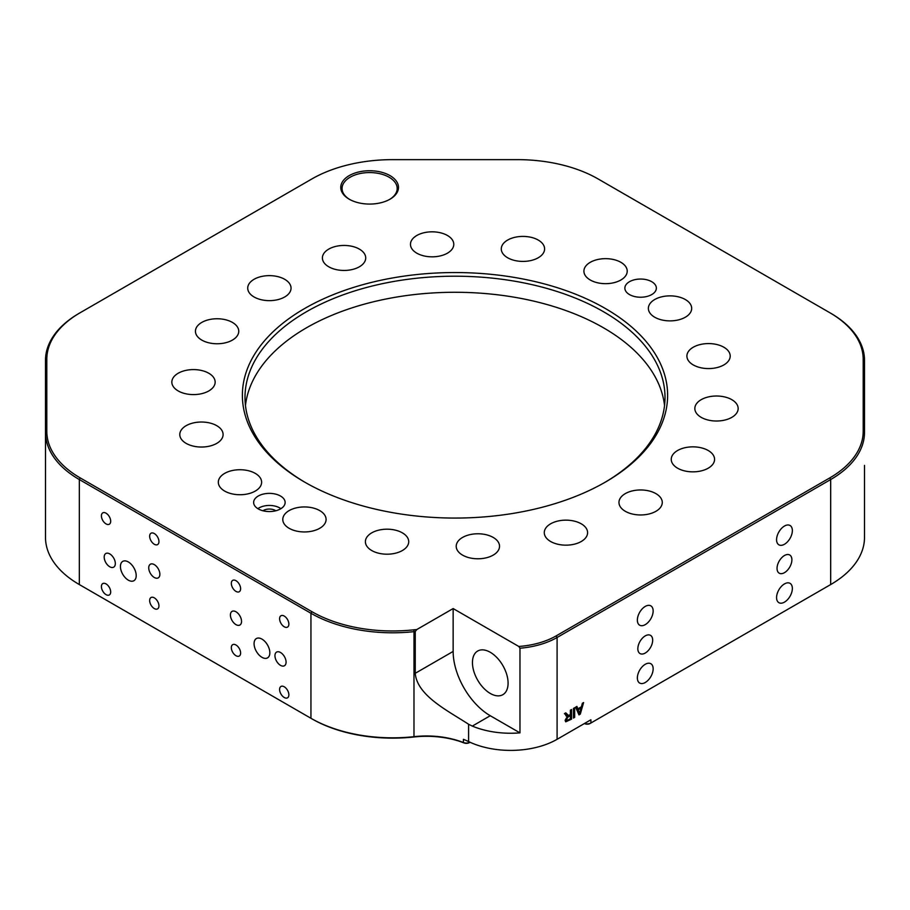 <?xml version="1.0" encoding="UTF-8"?>
<svg xmlns="http://www.w3.org/2000/svg" width="910" height="910" viewBox="0 0 910 910"><rect width="100%" height="100%" fill="white"/><g stroke="black" fill="none" stroke-linecap="round" stroke-linejoin="round"><path stroke-width="1.36" d="M584.413 723.53L584.413 723.53A3.936 2.275 180 0 0 589.987 723.53L830.671 584.561A115.502 66.68 0 0 0 864.5 537.412L864.5 465.385M349.201 199.188L349.201 199.188A28.87 16.676 180 0 1 349.201 175.619A28.87 16.676 180 0 1 390.037 175.619A28.87 16.676 180 0 1 390.037 199.188A28.87 16.676 180 0 1 349.201 199.188M389.56 199.461A27.562 15.914 0 0 0 397.181 188.472A27.562 15.914 0 0 0 389.105 177.222A27.562 15.914 0 0 0 359.075 173.776A27.562 15.914 0 0 0 342.058 188.472A27.562 15.914 0 0 0 349.679 199.461M784.465 572.663A10.499 6.063 120 0 0 791.325 563.404A10.499 6.063 120 0 0 789.721 554.998A10.499 6.063 120 0 0 784.465 555.51A10.499 6.063 120 0 0 777.606 564.769A10.499 6.063 120 0 0 779.222 573.186A10.499 6.063 120 0 0 784.465 572.663M645.258 653.039A10.499 6.063 120 0 0 652.117 643.779A10.499 6.063 120 0 0 650.502 635.362A10.499 6.063 120 0 0 645.258 635.885A10.499 6.063 120 0 0 638.399 645.144A10.499 6.063 120 0 0 640.003 653.551A10.499 6.063 120 0 0 645.258 653.039M304.657 482.107A212.621 122.759 180 0 1 304.645 482.107A212.621 122.759 180 0 1 304.657 308.501A212.621 122.759 180 0 1 605.343 308.501A212.621 122.759 180 0 1 605.355 482.107A212.621 122.759 180 0 1 304.657 482.107M604.422 482.641A210.005 121.246 0 0 0 665.005 397.442A210.005 121.246 0 0 0 603.489 311.721A210.005 121.246 0 0 0 374.636 285.433A210.005 121.246 0 0 0 244.995 397.442A210.005 121.246 0 0 0 305.578 482.641M664.539 405.485A210.005 121.246 0 0 0 603.489 327.793A210.005 121.246 0 0 0 381.119 300.027A210.005 121.246 0 0 0 245.461 405.485M154.302 564.621A7.871 4.55 -120 0 0 150.366 564.234A7.871 4.55 -120 0 0 149.16 570.547A7.871 4.55 -120 0 0 154.302 577.486A7.871 4.55 -120 0 0 158.238 577.873A7.871 4.55 -120 0 0 159.443 571.56A7.871 4.55 -120 0 0 154.302 564.621M235.974 611.77A7.871 4.55 -120 0 0 232.039 611.384A7.871 4.55 -120 0 0 230.833 617.697A7.871 4.55 -120 0 0 235.974 624.635A7.871 4.55 -120 0 0 239.91 625.022A7.871 4.55 -120 0 0 241.116 618.72A7.871 4.55 -120 0 0 235.974 611.77M154.302 533.544A6.563 3.788 -120 0 0 151.026 533.226A6.563 3.788 -120 0 0 150.013 538.481A6.563 3.788 -120 0 0 154.302 544.26A6.563 3.788 -120 0 0 157.589 544.589A6.563 3.788 -120 0 0 158.59 539.323A6.563 3.788 -120 0 0 154.302 533.544M154.302 597.847A6.563 3.788 -120 0 0 151.026 597.517A6.563 3.788 -120 0 0 150.013 602.784A6.563 3.788 -120 0 0 154.302 608.562A6.563 3.788 -120 0 0 157.589 608.881A6.563 3.788 -120 0 0 158.59 603.626A6.563 3.788 -120 0 0 154.302 597.847M235.974 644.997A6.563 3.788 -120 0 0 232.687 644.667A6.563 3.788 -120 0 0 231.686 649.933A6.563 3.788 -120 0 0 235.974 655.712A6.563 3.788 -120 0 0 239.25 656.042A6.563 3.788 -120 0 0 240.263 650.775A6.563 3.788 -120 0 0 235.974 644.997M235.974 580.694A6.563 3.788 -120 0 0 232.687 580.375A6.563 3.788 -120 0 0 231.686 585.63A6.563 3.788 -120 0 0 235.974 591.409A6.563 3.788 -120 0 0 239.25 591.739A6.563 3.788 -120 0 0 240.263 586.484A6.563 3.788 -120 0 0 235.974 580.694M645.258 682.5A11.159 6.438 120 0 0 652.55 672.672A11.159 6.438 120 0 0 650.832 663.731A11.159 6.438 120 0 0 645.258 664.289A11.159 6.438 120 0 0 637.967 674.117A11.159 6.438 120 0 0 639.673 683.057A11.159 6.438 120 0 0 645.258 682.5M645.258 624.635A11.159 6.438 120 0 0 652.55 614.807A11.159 6.438 120 0 0 650.832 605.867A11.159 6.438 120 0 0 645.258 606.413A11.159 6.438 120 0 0 637.967 616.252A11.159 6.438 120 0 0 639.673 625.193A11.159 6.438 120 0 0 645.258 624.635M784.465 544.26A11.159 6.438 120 0 0 791.757 534.432A11.159 6.438 120 0 0 790.051 525.491A11.159 6.438 120 0 0 784.465 526.048A11.159 6.438 120 0 0 777.174 535.876A11.159 6.438 120 0 0 778.892 544.817A11.159 6.438 120 0 0 784.465 544.26M784.465 602.136A11.159 6.438 120 0 0 791.757 592.296A11.159 6.438 120 0 0 790.051 583.356A11.159 6.438 120 0 0 784.465 583.913A11.159 6.438 120 0 0 777.174 593.741A11.159 6.438 120 0 0 778.892 602.682A11.159 6.438 120 0 0 784.465 602.136M284.238 686.788A6.563 3.788 -120 0 0 280.951 686.47A6.563 3.788 -120 0 0 279.95 691.725A6.563 3.788 -120 0 0 284.238 697.504A6.563 3.788 -120 0 0 287.514 697.833A6.563 3.788 -120 0 0 288.515 692.578A6.563 3.788 -120 0 0 284.238 686.788M106.038 583.913A6.563 3.788 -120 0 0 102.762 583.583A6.563 3.788 -120 0 0 101.761 588.85A6.563 3.788 -120 0 0 106.038 594.628A6.563 3.788 -120 0 0 109.325 594.958A6.563 3.788 -120 0 0 110.326 589.691A6.563 3.788 -120 0 0 106.038 583.913M106.038 513.183A6.563 3.788 -120 0 0 102.762 512.865A6.563 3.788 -120 0 0 101.761 518.12A6.563 3.788 -120 0 0 106.038 523.898A6.563 3.788 -120 0 0 109.325 524.228A6.563 3.788 -120 0 0 110.326 518.962A6.563 3.788 -120 0 0 106.038 513.183M284.238 616.059A6.563 3.788 -120 0 0 280.951 615.74A6.563 3.788 -120 0 0 279.95 620.995A6.563 3.788 -120 0 0 284.238 626.774A6.563 3.788 -120 0 0 287.514 627.104A6.563 3.788 -120 0 0 288.515 621.848A6.563 3.788 -120 0 0 284.238 616.059M280.519 496.041A15.754 9.089 180 0 1 285.137 502.468A15.754 9.089 180 0 1 275.411 510.874A15.754 9.089 180 0 1 258.247 508.895A15.754 9.089 180 0 1 253.64 502.468A15.754 9.089 180 0 1 263.354 494.062A15.754 9.089 180 0 1 280.519 496.041M651.753 281.713A15.754 9.089 0 0 0 634.588 279.734A15.754 9.089 0 0 0 624.863 288.14A15.754 9.089 0 0 0 629.481 294.567A15.754 9.089 0 0 0 646.646 296.535A15.754 9.089 0 0 0 656.36 288.14A15.754 9.089 0 0 0 651.753 281.713M280.519 652.493A7.871 4.55 -120 0 0 276.583 652.106A7.871 4.55 -120 0 0 275.377 658.419A7.871 4.55 -120 0 0 280.519 665.358A7.871 4.55 -120 0 0 284.455 665.745A7.871 4.55 -120 0 0 285.66 659.443A7.871 4.55 -120 0 0 280.519 652.493M109.757 553.906A7.871 4.55 -120 0 0 105.822 553.519A7.871 4.55 -120 0 0 104.616 559.832A7.871 4.55 -120 0 0 109.757 566.771A7.871 4.55 -120 0 0 113.693 567.158A7.871 4.55 -120 0 0 114.899 560.844A7.871 4.55 -120 0 0 109.757 553.906M261.955 639.104A11.159 6.438 -120 0 0 256.381 638.547A11.159 6.438 -120 0 0 254.675 647.488A11.159 6.438 -120 0 0 261.955 657.316A11.159 6.438 -120 0 0 267.54 657.873A11.159 6.438 -120 0 0 269.246 648.932A11.159 6.438 -120 0 0 261.955 639.104M128.321 561.948A11.159 6.438 -120 0 0 122.736 561.39A11.159 6.438 -120 0 0 121.03 570.331A11.159 6.438 -120 0 0 128.321 580.159A11.159 6.438 -120 0 0 133.895 580.716A11.159 6.438 -120 0 0 135.601 571.776A11.159 6.438 -120 0 0 128.321 561.948M620.882 262.319A21.658 12.501 0 0 0 597.279 259.612A21.658 12.501 0 0 0 583.913 271.157A21.658 12.501 0 0 0 590.249 279.996A21.658 12.501 0 0 0 613.852 282.714A21.658 12.501 0 0 0 627.217 271.157A21.658 12.501 0 0 0 620.882 262.319M538.254 240.069A21.658 12.501 0 0 0 514.65 237.362A21.658 12.501 0 0 0 501.285 248.919A21.658 12.501 0 0 0 507.632 257.757A21.658 12.501 0 0 0 531.224 260.465A21.658 12.501 0 0 0 544.601 248.919A21.658 12.501 0 0 0 538.254 240.069M447.436 235.485A21.658 12.501 0 0 0 423.832 232.778A21.658 12.501 0 0 0 410.467 244.324A21.658 12.501 0 0 0 416.803 253.173A21.658 12.501 0 0 0 440.406 255.881A21.658 12.501 0 0 0 453.783 244.324A21.658 12.501 0 0 0 447.436 235.485M359.37 249.112A21.658 12.501 0 0 0 335.779 246.394A21.658 12.501 0 0 0 322.402 257.951A21.658 12.501 0 0 0 328.749 266.789A21.658 12.501 0 0 0 352.352 269.496A21.658 12.501 0 0 0 365.718 257.951A21.658 12.501 0 0 0 359.37 249.112M284.693 279.302A21.658 12.501 0 0 0 261.102 276.583A21.658 12.501 0 0 0 247.725 288.14A21.658 12.501 0 0 0 254.072 296.978A21.658 12.501 0 0 0 277.675 299.686A21.658 12.501 0 0 0 291.041 288.14A21.658 12.501 0 0 0 284.693 279.302M232.403 322.413A21.658 12.501 0 0 0 208.811 319.706A21.658 12.501 0 0 0 195.434 331.251A21.658 12.501 0 0 0 201.781 340.09A21.658 12.501 0 0 0 225.384 342.808A21.658 12.501 0 0 0 238.75 331.251A21.658 12.501 0 0 0 232.403 322.413M208.811 373.259A21.658 12.501 0 0 0 185.208 370.541A21.658 12.501 0 0 0 171.842 382.098A21.658 12.501 0 0 0 178.189 390.936A21.658 12.501 0 0 0 201.781 393.643A21.658 12.501 0 0 0 215.158 382.098A21.658 12.501 0 0 0 208.811 373.259M216.762 425.687A21.658 12.501 0 0 0 193.159 422.979A21.658 12.501 0 0 0 179.793 434.525A21.658 12.501 0 0 0 186.129 443.375A21.658 12.501 0 0 0 209.732 446.082A21.658 12.501 0 0 0 223.098 434.525A21.658 12.501 0 0 0 216.762 425.687M255.289 473.393A21.658 12.501 0 0 0 231.686 470.675A21.658 12.501 0 0 0 218.32 482.232A21.658 12.501 0 0 0 224.656 491.07A21.658 12.501 0 0 0 248.259 493.777A21.658 12.501 0 0 0 261.625 482.232A21.658 12.501 0 0 0 255.289 473.393M319.751 510.612A21.658 12.501 0 0 0 296.148 507.894A21.658 12.501 0 0 0 282.782 519.451A21.658 12.501 0 0 0 289.118 528.289A21.658 12.501 0 0 0 312.721 530.996A21.658 12.501 0 0 0 326.087 519.451A21.658 12.501 0 0 0 319.751 510.612M402.368 532.851A21.658 12.501 0 0 0 378.776 530.143A21.658 12.501 0 0 0 365.399 541.689A21.658 12.501 0 0 0 371.746 550.539A21.658 12.501 0 0 0 395.349 553.246A21.658 12.501 0 0 0 408.715 541.689A21.658 12.501 0 0 0 402.368 532.851M493.197 537.435A21.658 12.501 0 0 0 469.594 534.727A21.658 12.501 0 0 0 456.217 546.284A21.658 12.501 0 0 0 462.564 555.123A21.658 12.501 0 0 0 486.167 557.83A21.658 12.501 0 0 0 499.533 546.284A21.658 12.501 0 0 0 493.197 537.435M581.251 523.819A21.658 12.501 0 0 0 557.648 521.1A21.658 12.501 0 0 0 544.282 532.657A21.658 12.501 0 0 0 550.63 541.495A21.658 12.501 0 0 0 574.221 544.214A21.658 12.501 0 0 0 587.598 532.657A21.658 12.501 0 0 0 581.251 523.819M655.928 493.629A21.658 12.501 0 0 0 632.325 490.911A21.658 12.501 0 0 0 618.959 502.468A21.658 12.501 0 0 0 625.307 511.306A21.658 12.501 0 0 0 648.898 514.014A21.658 12.501 0 0 0 662.275 502.468A21.658 12.501 0 0 0 655.928 493.629M708.219 450.507A21.658 12.501 0 0 0 684.616 447.8A21.658 12.501 0 0 0 671.25 459.357A21.658 12.501 0 0 0 677.597 468.195A21.658 12.501 0 0 0 701.189 470.902A21.658 12.501 0 0 0 714.566 459.357A21.658 12.501 0 0 0 708.219 450.507M731.811 399.672A21.658 12.501 0 0 0 708.219 396.965A21.658 12.501 0 0 0 694.842 408.51A21.658 12.501 0 0 0 701.189 417.349A21.658 12.501 0 0 0 724.792 420.067A21.658 12.501 0 0 0 738.158 408.51A21.658 12.501 0 0 0 731.811 399.672M723.871 347.233A21.658 12.501 0 0 0 700.268 344.526A21.658 12.501 0 0 0 686.902 356.083A21.658 12.501 0 0 0 693.238 364.921A21.658 12.501 0 0 0 716.841 367.629A21.658 12.501 0 0 0 730.207 356.083A21.658 12.501 0 0 0 723.871 347.233M685.344 299.538A21.658 12.501 0 0 0 661.741 296.819A21.658 12.501 0 0 0 648.375 308.376A21.658 12.501 0 0 0 654.711 317.215A21.658 12.501 0 0 0 678.314 319.933A21.658 12.501 0 0 0 691.68 308.376A21.658 12.501 0 0 0 685.344 299.538M472.449 662.571A25.196 14.549 -120 0 0 483.449 687.937A25.196 14.549 -120 0 0 502.866 694.683A25.196 14.549 -120 0 0 508.087 683.148A25.196 14.549 -120 0 0 497.087 657.782A25.196 14.549 -120 0 0 477.67 651.037A25.196 14.549 -120 0 0 472.449 662.571M46.808 431.317L45.5 432.387L45.5 537.412A115.502 66.68 0 0 0 79.329 584.561L310.947 718.286A115.502 66.68 0 0 0 414.221 736.645A65.622 37.89 180 0 1 463.417 742.537A5.255 3.026 0 0 0 469.992 742.23L469.162 742.708A3.936 2.275 180 0 1 464.157 742.981A66.942 38.641 0 0 0 413.982 736.975A114.182 65.93 180 0 1 311.88 718.82L310.947 718.286L310.947 613.272L79.329 479.547A115.502 66.68 180 0 1 45.5 432.387L45.5 360.36A115.502 66.68 180 0 1 79.329 313.211L80.262 312.676A114.182 65.93 0 0 0 80.251 312.676A114.182 65.93 0 0 0 46.808 359.291L46.808 431.317A114.182 65.93 0 0 0 80.262 477.932L311.88 611.657A114.182 65.93 0 0 0 413.982 629.8A66.942 38.641 180 0 1 416.825 629.527L415.244 631.517A65.622 37.89 0 0 0 414.221 631.62A115.502 66.68 180 0 1 310.947 613.272L311.88 611.657M829.795 585.073A114.182 65.93 180 0 1 829.749 585.096A114.182 65.93 180 0 1 829.738 585.096L830.671 584.561L830.671 479.547L557.091 637.489A65.622 37.89 180 0 1 519.963 648.216L518.802 646.464L453.146 608.562L416.825 629.527M80.262 477.932L79.329 479.547L79.329 584.561L80.262 585.096A114.182 65.93 180 0 1 80.251 585.096A114.182 65.93 180 0 1 80.205 585.073M830.671 313.211L829.749 312.676L830.671 313.211A115.502 66.68 180 0 1 864.5 360.36L864.5 432.387A115.502 66.68 180 0 1 830.671 479.547L829.738 477.932A114.182 65.93 0 0 0 863.192 431.317L863.192 359.291A114.182 65.93 0 0 0 829.749 312.676A114.182 65.93 0 0 0 829.738 312.676L598.12 178.951A114.182 65.93 0 0 0 517.38 159.637L392.62 159.637A114.182 65.93 0 0 0 311.88 178.951L79.329 313.211M573.471 708.412L574.654 707.73L574.654 717.376L573.471 718.058L573.471 708.412M584.538 723.461A5.255 3.026 0 0 0 590.909 722.984L590.909 719.776L557.091 739.307A65.622 37.89 180 0 1 468.593 741.582A65.622 37.89 180 0 0 463.417 739.33L463.417 742.537L464.157 742.981M582.366 703.282L583.606 702.554L580.296 714.111L578.965 714.885L575.655 707.15L576.894 706.433L577.85 708.844L581.41 706.797L582.366 703.282M570.365 710.198L571.548 709.527L571.548 719.162L565.747 721.812L565.121 720.276L567.339 716.409L564.439 713.622L565.781 712.848L568.579 715.522L570.365 714.532L570.365 710.198M566.498 716.193L565.804 715.499M567.612 715.226L568.579 715.522M453.146 608.562L453.146 651.423A52.496 30.314 -120 0 0 490.262 715.726L519.963 732.868L519.963 648.216M519.963 732.868A65.622 37.89 180 0 1 472.301 726.1L468.593 724.258C447.754 710.642 417.144 695.661 415.244 673.309L415.244 631.517M518.802 646.464A64.314 37.128 0 0 0 556.158 635.885L829.738 477.932M582.832 703.009L579.738 713.793L580.296 714.111M579.738 713.793L578.749 714.373M576.553 706.638L577.85 708.844M581.058 708.116L577.645 709.436L579.625 713.383L581.058 708.116L578.203 709.755L579.625 713.383M574.096 708.048L574.654 717.376M574.096 717.057L573.471 717.41M570.991 709.845L571.548 719.162M570.991 718.843L565.508 721.607M566.134 715.977L567.339 716.409M565.554 712.974L566.828 714.282M566.27 713.963L568.022 715.192M570.365 715.647L567.578 716.614L565.736 719.241L566.668 720.424L566.293 719.571L567.874 720.174L570.365 718.729L570.365 715.647L568.136 716.932L566.293 719.571L565.736 719.241L567.317 719.856M257.883 508.679A14.628 8.44 180 0 1 271.135 505.505A14.628 8.44 180 0 1 280.883 508.679M262.956 510.772A8.395 4.846 180 0 1 270.384 509.077A8.395 4.846 180 0 1 275.81 510.772M556.158 635.885L557.091 637.489L557.091 739.307M468.593 724.258L468.593 741.582M413.982 629.8L413.982 736.975M490.262 715.726L472.301 726.1M453.146 651.423L415.244 673.309M589.987 723.53L590.909 722.984M863.192 431.317L864.5 432.387M863.192 359.291L864.5 360.36M45.5 360.36L46.808 359.291M829.749 585.096L830.671 584.561"/></g></svg>
